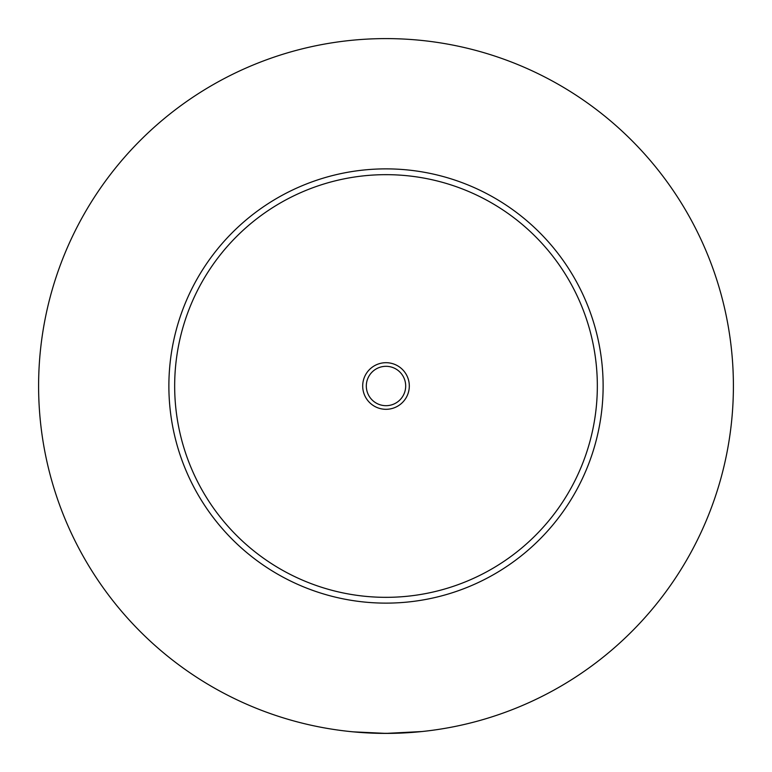 <?xml version="1.0" encoding="UTF-8"?>
<svg xmlns="http://www.w3.org/2000/svg" width="772" height="772" viewBox="0 0 772 772"><rect width="100%" height="100%" fill="white"/><g stroke="black" fill="none" stroke-linecap="round" stroke-linejoin="round"><path stroke-width="1.16" d="M353.229 731.846L386 733.4L421.927 731.538C397.976 733.911 374.024 733.911 350.073 731.538M428.788 730.756L432.32 730.302M339.68 730.302L343.212 730.756M409.305 386A23.305 23.305 0 0 0 386 362.695A23.305 23.305 0 0 0 362.695 386A23.305 23.305 0 0 0 386 409.305A23.305 23.305 0 0 0 409.305 386M366.314 386A19.686 19.686 0 0 0 386 405.686A19.686 19.686 0 0 0 405.686 386A19.686 19.686 0 0 0 386 366.314A19.686 19.686 0 0 0 366.314 386M603.125 386A217.125 217.125 0 0 1 386 603.125A217.125 217.125 0 0 1 168.875 386A217.125 217.125 0 0 1 386 168.875A217.125 217.125 0 0 1 603.125 386M733.4 386A347.4 347.4 0 0 1 386 733.4A347.4 347.4 0 0 1 38.6 386A347.4 347.4 0 0 1 386 38.6A347.4 347.4 0 0 1 733.4 386M597.335 386A211.335 211.335 0 0 0 386 174.665A211.335 211.335 0 0 0 174.665 386A211.335 211.335 0 0 0 386 597.335A211.335 211.335 0 0 0 597.335 386"/></g></svg>

